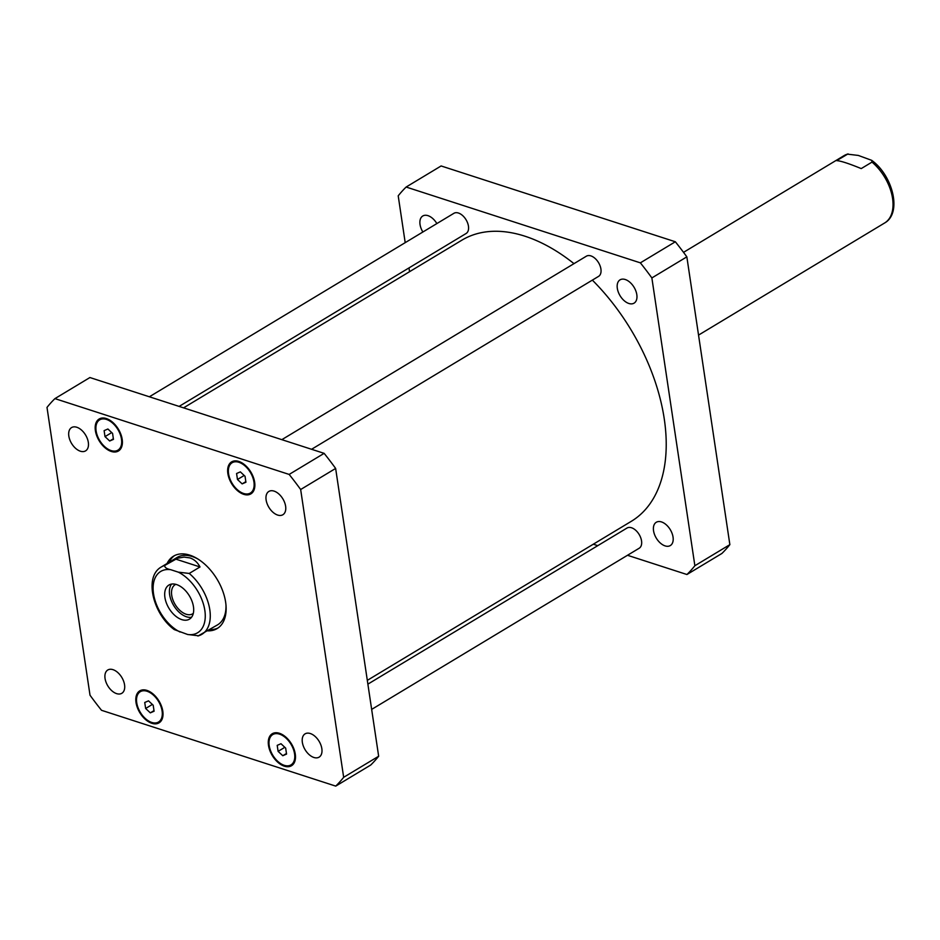 <?xml version="1.0" encoding="UTF-8"?>
<svg xmlns="http://www.w3.org/2000/svg" width="940" height="940" viewBox="0 0 940 940"><rect width="100%" height="100%" fill="white"/><g stroke="black" fill="none" stroke-linecap="round" stroke-linejoin="round"><path stroke-width="1.41" d="M861.228 168.589C848.797 163.501 840.607 160.846 836.659 160.634L848.056 153.89L844.085 155.617A39.316 23.629 58.9 0 1 847.422 154.148L858.337 155.441L871.721 160.352L872.003 162.103L861.228 168.589M171.55 584.081A19.905 11.962 -121.1 0 0 171.926 602.164A19.905 11.962 -121.1 0 0 186.52 616.793A19.905 11.962 -121.1 0 0 191.537 617.263M175.815 584.339A16.991 10.211 -121.1 0 0 175.122 584.704A16.991 10.211 -121.1 0 0 172.937 599.955A16.991 10.211 -121.1 0 0 186.132 614.231A16.991 10.211 -121.1 0 0 192.665 613.82A16.991 10.211 -121.1 0 0 193.299 613.374M181.808 619.625A19.905 11.962 58.9 0 1 166.345 602.904A19.905 11.962 58.9 0 1 168.918 585.044A19.905 11.962 58.9 0 1 189.434 595.925A19.905 11.962 58.9 0 1 189.457 619.143A19.905 11.962 58.9 0 1 181.808 619.625M164.665 565.492A39.316 23.629 -121.1 0 0 161.328 566.961C143.608 576.808 153.173 614.396 174.253 629.577L187.636 634.488L198.552 635.781A39.316 23.629 -121.1 0 0 201.9 634.312A39.316 23.629 -121.1 0 0 189.234 573.447L178.318 572.154L170.739 569.699C166.65 568.865 164.629 567.466 164.665 565.492L177.66 558.207L184.076 557.091L189.892 557.902C194.18 559.323 197.553 562.343 199.997 566.961L189.234 573.447M175.428 559.006L199.997 566.961M218.127 627.92A42.265 25.404 58.9 0 1 209.655 629.636M169.083 562.285A42.265 25.404 58.9 0 1 174.558 555.599M167.062 563.506A42.265 25.404 58.9 0 1 173.524 556.163A42.265 25.404 58.9 0 1 189.774 555.14A42.265 25.404 58.9 0 1 222.604 590.637A42.265 25.404 58.9 0 1 217.14 628.566A42.265 25.404 58.9 0 1 207.634 630.846M161.328 566.961L177.061 557.479A39.316 23.629 58.9 0 1 192.183 556.515A39.316 23.629 58.9 0 1 198.281 559.241M225.988 605.243A39.316 23.629 58.9 0 1 217.645 624.818L197.929 636.039M149.366 396.786L453.903 213.309A11.797 7.085 58.9 0 1 466.064 219.76A11.797 7.085 58.9 0 1 466.076 233.52L179.105 406.409M281.836 439.662L586.372 256.185A11.797 7.085 58.9 0 1 598.533 262.636A11.797 7.085 58.9 0 1 598.545 276.395L311.563 449.285M367.881 684.144L627.004 528.045A11.797 7.085 58.9 0 1 639.153 534.484A11.797 7.085 58.9 0 1 639.177 548.243L371.653 709.406M116.595 693.626A13.595 8.178 58.9 0 1 106.032 682.205A13.595 8.178 58.9 0 1 107.783 669.997A13.595 8.178 58.9 0 1 121.8 677.423A13.595 8.178 58.9 0 1 121.824 693.297A13.595 8.178 58.9 0 1 116.595 693.626M80.37 451.212A13.595 8.178 58.9 0 1 69.807 439.791A13.595 8.178 58.9 0 1 71.558 427.582A13.595 8.178 58.9 0 1 85.575 435.009A13.595 8.178 58.9 0 1 85.587 450.871A13.595 8.178 58.9 0 1 80.37 451.212M277.653 515.061A13.595 8.178 58.9 0 1 267.089 503.64A13.595 8.178 58.9 0 1 268.852 491.444A13.595 8.178 58.9 0 1 282.87 498.87A13.595 8.178 58.9 0 1 282.881 514.732A13.595 8.178 58.9 0 1 277.653 515.061M313.889 757.476A13.595 8.178 58.9 0 1 303.326 746.055A13.595 8.178 58.9 0 1 305.077 733.858A13.595 8.178 58.9 0 1 319.095 741.284A13.595 8.178 58.9 0 1 319.106 757.147A13.595 8.178 58.9 0 1 313.889 757.476M237.479 479.506L236.575 473.513L240.358 471.88L245.035 476.251L245.928 482.244L242.144 483.877L237.479 479.506L244.189 475.464M242.144 483.877L245.845 481.656M278.099 751.366L277.206 745.361L280.99 743.728L285.666 748.099L286.559 754.091L282.776 755.725L278.099 751.366L284.82 747.312M282.776 755.725L286.465 753.504M145.641 708.49L144.737 702.486L148.52 700.852L153.197 705.223L154.089 711.227L150.318 712.849L145.641 708.49L152.351 704.436M150.318 712.849L154.007 710.628M105.01 436.63L104.117 430.637L107.888 429.004L112.565 433.375L113.458 439.368L109.686 441.001L105.01 436.63L111.731 432.588M109.686 441.001L113.376 438.78M243.578 493.465A17.696 10.634 -121.1 0 0 250.381 493.03A17.696 10.634 -121.1 0 0 250.357 472.385A17.696 10.634 -121.1 0 0 232.121 462.727A17.696 10.634 -121.1 0 0 229.842 478.601A17.696 10.634 -121.1 0 0 243.578 493.465M243.707 494.322A18.671 11.221 58.9 0 1 229.207 478.636A18.671 11.221 58.9 0 1 231.616 461.881A18.671 11.221 58.9 0 1 250.863 472.08A18.671 11.221 58.9 0 1 250.886 493.876A18.671 11.221 58.9 0 1 243.707 494.322M284.209 765.313A17.696 10.634 -121.1 0 0 291.012 764.878A17.696 10.634 -121.1 0 0 290.989 744.245A17.696 10.634 -121.1 0 0 272.753 734.575A17.696 10.634 -121.1 0 0 270.473 750.449A17.696 10.634 -121.1 0 0 284.209 765.313M284.338 766.182A18.671 11.221 58.9 0 1 269.839 750.496A18.671 11.221 58.9 0 1 272.248 733.741A18.671 11.221 58.9 0 1 291.494 743.94A18.671 11.221 58.9 0 1 291.517 765.724A18.671 11.221 58.9 0 1 284.338 766.182M151.739 722.437A17.696 10.634 -121.1 0 0 158.543 722.002A17.696 10.634 -121.1 0 0 158.519 701.369A17.696 10.634 -121.1 0 0 140.283 691.699A17.696 10.634 -121.1 0 0 138.004 707.573A17.696 10.634 -121.1 0 0 151.739 722.437M151.88 723.307A18.671 11.221 58.9 0 1 137.369 707.62A18.671 11.221 58.9 0 1 139.778 690.865A18.671 11.221 58.9 0 1 159.025 701.064A18.671 11.221 58.9 0 1 159.048 722.848A18.671 11.221 58.9 0 1 151.88 723.307M111.12 450.589A17.696 10.634 -121.1 0 0 117.911 450.154A17.696 10.634 -121.1 0 0 117.9 429.51A17.696 10.634 -121.1 0 0 99.663 419.851A17.696 10.634 -121.1 0 0 97.372 435.725A17.696 10.634 -121.1 0 0 111.12 450.589M111.249 451.447A18.671 11.221 58.9 0 1 96.738 435.761A18.671 11.221 58.9 0 1 99.147 419.005A18.671 11.221 58.9 0 1 118.405 429.204A18.671 11.221 58.9 0 1 118.428 451A18.671 11.221 58.9 0 1 111.249 451.447M54.931 398.619A240.781 144.713 -121.1 0 0 47 407.42L90.017 695.212A240.781 144.713 -121.1 0 0 101.52 710.299L335.733 786.11A240.781 144.713 -121.1 0 0 343.664 777.309L300.659 489.517A240.781 144.713 -121.1 0 0 289.156 474.43L54.931 398.619L89.923 377.539L324.136 453.35A240.781 144.713 58.9 0 1 335.639 468.437L378.656 756.242A240.781 144.713 58.9 0 1 370.724 765.031L335.733 786.11M378.656 756.242L343.664 777.309M335.639 468.437L300.659 489.517M324.136 453.35L289.156 474.43M661.513 521.935A13.595 8.178 58.9 0 1 672.065 533.356A13.595 8.178 58.9 0 1 670.314 545.564A13.595 8.178 58.9 0 1 665.085 545.893A13.595 8.178 58.9 0 1 654.522 534.472A13.595 8.178 58.9 0 1 656.284 522.264A13.595 8.178 58.9 0 1 661.513 521.935M625.276 279.521A13.595 8.178 58.9 0 1 635.84 290.942A13.595 8.178 58.9 0 1 634.089 303.138A13.595 8.178 58.9 0 1 628.86 303.479A13.595 8.178 58.9 0 1 618.297 292.058A13.595 8.178 58.9 0 1 620.048 279.85A13.595 8.178 58.9 0 1 625.276 279.521M422.871 232.004A13.595 8.178 58.9 0 1 422.765 216A13.595 8.178 58.9 0 1 427.994 215.66A13.595 8.178 58.9 0 1 436.865 223.579M686.94 574.516L721.92 553.448A240.781 144.713 -121.1 0 0 729.863 544.648L686.846 256.855A240.781 144.713 -121.1 0 0 675.343 241.768L441.119 165.957L406.139 187.037L640.363 262.847A240.781 144.713 58.9 0 1 651.866 277.935L694.871 565.727A240.781 144.713 58.9 0 1 686.94 574.516L627.497 555.282M405.199 242.649L398.207 195.826A240.781 144.713 58.9 0 1 406.139 187.037M409.546 271.707L408.982 267.912M597.758 545.658L593.305 544.213M573.988 263.647A164.124 98.641 -121.1 0 0 524.931 236.199A164.124 98.641 -121.1 0 0 461.846 240.194L183.559 407.854M367.317 680.36L631.234 521.359A164.124 98.641 -121.1 0 0 592.353 280.12M694.871 565.727L729.863 544.648M651.866 277.935L686.846 256.855M640.363 262.847L675.343 241.768M872.003 162.103A39.316 23.629 58.9 0 1 884.658 222.968C902.365 213.121 892.812 175.533 871.721 160.352M187.636 634.488A35.779 21.503 -121.1 0 0 204.838 610.401A35.779 21.503 -121.1 0 0 178.318 572.154M170.739 569.699A35.779 21.503 -121.1 0 0 153.537 593.798A35.779 21.503 -121.1 0 0 180.057 632.033M698.538 335.098L884.658 222.968M683.533 252.343L844.085 155.617M235.2 460.87L232.121 462.727M253.459 491.173L250.381 493.03M275.831 732.718L272.753 734.575M294.091 763.033L291.012 764.878M143.362 689.843L140.283 691.699M161.621 720.158L158.543 722.002M102.742 417.995L99.663 419.851M120.99 448.298L117.911 450.154"/></g></svg>
